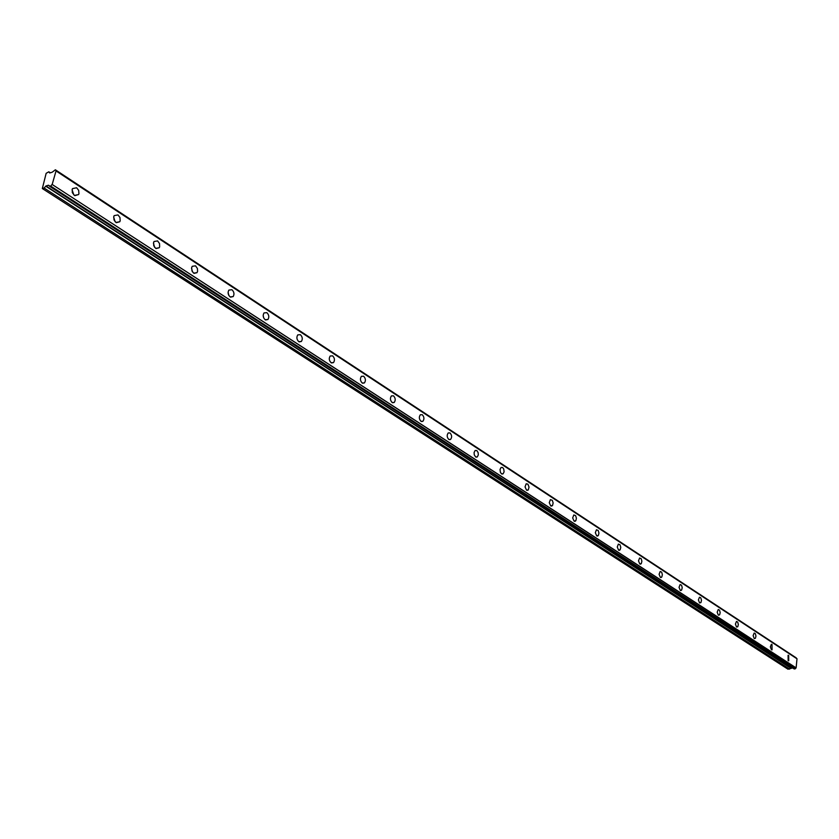 <?xml version="1.0" encoding="UTF-8"?>
<svg xmlns="http://www.w3.org/2000/svg" width="839" height="839" viewBox="0 0 839 839"><rect width="100%" height="100%" fill="white"/><g stroke="black" fill="none" stroke-linecap="round" stroke-linejoin="round"><path stroke-width="1.26" d="M72.217 192.089L72.49 192.928M796.379 658.332L55.374 169.793L52.196 172.215L49.7 172.981L48.851 171.817L50.33 172.782L48.851 171.817M788.136 660.66L788.733 660.765L788.691 655.364L788.073 655.259L788.136 660.66M74.482 195.424L78.593 194.554L78.939 193.631L78.656 190.338L76.632 187.747L72.49 188.639L72.154 189.562L72.458 192.844L74.482 195.424M73.79 194.868L72.102 189.813M115.96 222.471L119.778 221.748L120.166 220.846L119.977 217.532L117.995 214.91L114.156 215.644L113.779 216.556L113.989 219.86L115.96 222.471M115.09 221.706L113.664 217.081M155.666 248.354L159.2 247.767L159.63 246.886L159.525 243.562L157.596 240.908L154.04 241.517L153.621 242.398L153.736 245.722L155.666 248.354M154.617 247.369L153.443 243.205M193.704 273.147L196.976 272.675L197.574 271.322L197.417 268.49L195.529 265.827L192.236 266.309L191.638 267.672L192.026 271.049L193.704 273.147M192.509 271.93L191.554 268.27M230.18 296.933L233.2 296.555C234.521 294.07 234.091 291.783 231.91 289.717L228.858 290.095C227.558 292.601 227.998 294.877 230.18 296.933M228.837 295.443L228.093 292.35M265.187 319.753L267.977 319.47C269.361 317.016 268.973 314.74 266.823 312.643L264.012 312.937C262.638 315.401 263.037 317.666 265.187 319.753M263.708 317.939L263.173 315.527M298.81 341.672L301.39 341.463C302.827 339.061 302.491 336.796 300.362 334.677L297.761 334.887C296.335 337.299 296.691 339.564 298.81 341.672M297.184 339.407L296.88 337.928M331.132 362.742L333.513 362.595C335.002 360.235 334.698 357.991 332.601 355.851L330.199 355.998C328.731 358.368 329.045 360.613 331.132 362.742M362.228 383.014L364.43 382.92C365.951 380.612 365.678 378.379 363.623 376.218L361.399 376.323C359.9 378.63 360.172 380.864 362.228 383.014M392.17 402.531L394.204 402.479C395.746 400.213 395.505 398.001 393.491 395.83L391.435 395.893C389.904 398.158 390.145 400.371 392.17 402.531M421.01 421.325L422.887 421.314C424.45 419.101 424.24 416.91 422.269 414.728L420.36 414.749C418.818 416.962 419.028 419.154 421.01 421.325M448.813 439.458L450.553 439.468C452.127 437.308 451.948 435.137 450.008 432.945L448.246 432.934C446.684 435.105 446.872 437.276 448.813 439.458M475.629 456.94L477.255 456.972L478.303 454.927L478.136 452.62L476.772 450.522L475.136 450.491L474.087 452.536L474.266 454.853L475.629 456.94M501.523 473.815L503.033 473.867L504.092 471.875L503.757 469.043L502.603 467.491L501.093 467.438L500.034 469.441L500.369 472.273L501.523 473.815M526.535 490.123L528.234 489.955L529.052 487.102L527.888 484.145L526.158 483.809L525.046 486.914L526.535 490.123M550.699 505.875L552.565 505.424L553.132 502.918L552.303 500.327L550.374 499.645L549.262 502.687L550.699 505.875M574.075 521.113L575.837 520.694L576.414 518.219L575.617 515.639L573.792 514.957L572.67 517.946L574.075 521.113M596.697 535.859L598.375 535.46L598.952 533.017L598.176 530.458L596.445 529.766L595.323 532.713L596.697 535.859M618.584 550.132L620.178 549.755L620.766 547.343L620.011 544.794L618.364 544.112L617.252 547.007L618.584 550.132M639.79 563.955L641.311 563.598L641.887 561.218L641.164 558.69L639.601 558.008L638.5 560.861L639.79 563.955M660.345 577.358L661.793 577.012L662.37 574.663L661.667 572.156L660.178 571.474L659.087 574.285L660.345 577.358M680.261 590.341L681.646 590.016L682.222 587.688L681.541 585.202L680.125 584.542L679.034 587.3L680.261 590.341M699.59 602.947L700.911 602.633L701.488 600.336L700.817 597.871L699.474 597.211L698.394 599.927L699.59 602.947M718.352 615.165L719.61 614.872L720.177 612.596L719.526 610.152L718.247 609.502L717.177 612.187L718.352 615.165M736.558 627.037L737.764 626.754L738.33 624.51L737.691 622.087L736.464 621.437L735.415 624.08L736.558 627.037M754.24 638.573L755.394 638.301L755.96 636.077L755.341 633.665L754.167 633.036L753.128 635.637L754.24 638.573M771.429 649.774L772.069 649.879L772.006 644.415L771.366 644.31L770.349 646.869L771.429 649.774M49.658 185.954L48.714 185.388M48.83 171.796L46.155 173.316L42.328 188.544L787.999 669.218L792.603 667.938M796.232 657.87L55.395 169.845M795.036 668.945L49.711 186.352L50.655 186.08L795.036 668.945L796.117 667.886L797.008 658.751L56.045 170.852M49.711 186.352L794.239 668.977M42.328 188.544L44.089 188.02L789.499 669.155M789.593 669.113L44.089 188.02M44.215 187.936L45.967 185.975L48.473 185.23M48.788 185.388L49.658 186.352M795.141 668.851L50.655 186.08M50.812 185.901L52.091 184.423L796.012 668.001M796.117 667.886L52.091 184.423M52.238 184.223L56.035 170.936L797.05 658.846M797.008 658.751L56.035 170.936M55.982 170.81L796.274 657.944M48.746 185.398L49.658 185.996M790.799 668.001L45.967 185.975M45.715 186.164L790.611 668.096M74.839 195.634L78.593 194.554M116.327 222.671L119.778 221.748M156.033 248.564L159.2 247.767M194.082 273.357L196.976 272.675M230.568 297.142L233.2 296.555M265.575 319.963L267.977 319.47M299.208 341.882L301.39 341.463M331.531 362.951L333.513 362.595M362.637 383.224L364.43 382.92M392.568 402.73L394.204 402.479M421.409 421.535L422.887 421.314M449.211 439.657L450.553 439.468M476.028 457.14L477.255 456.972M501.911 474.014L503.033 473.867M526.913 490.312L527.93 490.186M551.076 506.064L552.01 505.959M574.442 521.292L575.292 521.208M597.053 536.027L597.829 535.953M618.93 550.3L619.643 550.237M640.126 564.112L640.786 564.06M660.671 577.505L661.268 577.463M680.586 590.488L681.132 590.446"/></g></svg>
